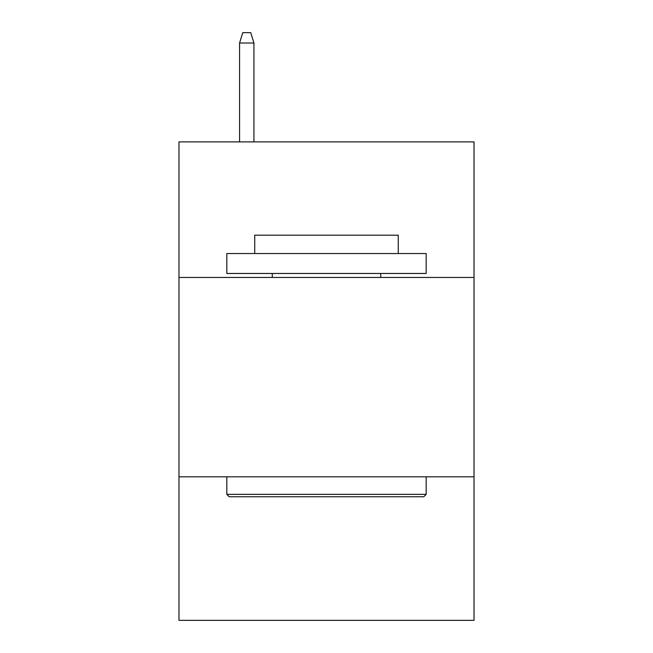 <?xml version="1.0" encoding="UTF-8"?>
<svg xmlns="http://www.w3.org/2000/svg" width="653" height="653" viewBox="0 0 653 653"><rect width="100%" height="100%" fill="white"/><g stroke="black" fill="none" stroke-linecap="round" stroke-linejoin="round"><path stroke-width="0.98" d="M474.021 277.46L474.021 141.897L178.979 141.897L178.979 277.46L474.021 277.46L474.021 620.35L178.979 620.35L178.979 277.46M474.021 476.812L178.979 476.812M229.211 496.753L226.82 494.354L426.18 494.354L423.789 496.753L229.211 496.753M426.18 253.535L426.18 273.468L226.82 273.468L226.82 253.535L426.18 253.535M254.735 253.535L254.735 235.194L398.265 235.194L398.265 253.535M426.18 476.812L426.18 494.354M226.82 476.812L226.82 494.354M380.723 273.468L380.723 277.46M272.277 273.468L272.277 277.46M253.935 141.897L253.935 43.016L239.578 43.016L239.578 141.897M239.578 43.016L242.769 32.65L250.744 32.65L253.935 43.016"/></g></svg>
